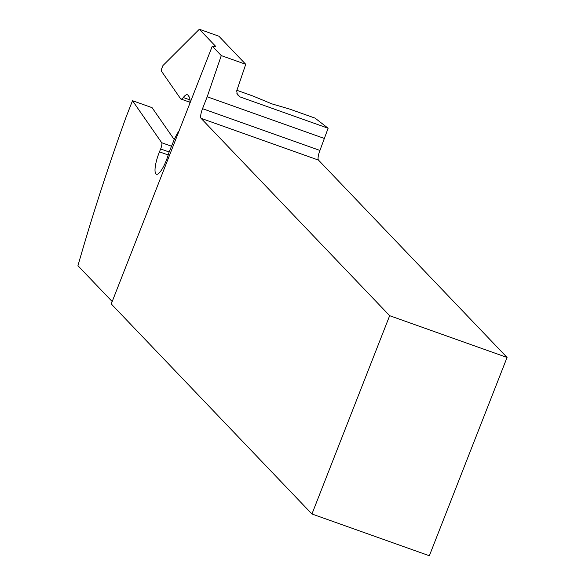 <?xml version="1.0" encoding="UTF-8"?>
<svg xmlns="http://www.w3.org/2000/svg" width="585" height="585" viewBox="0 0 585 585"><rect width="100%" height="100%" fill="white"/><g stroke="black" fill="none" stroke-linecap="round" stroke-linejoin="round"><path stroke-width="0.88" d="M236.852 90.295L253.02 96.05L271.915 103.881L289.736 109.11L315.081 118.126L328.119 128.247L319.936 150.44A8.585 2.157 -70.4 0 0 318.481 160.1L507.063 357.457L429.353 555.75L311.944 513.988L389.661 315.695L201.072 118.338A8.585 2.157 109.6 0 1 202.527 108.678L207.192 96.781L221.276 55.597L245.737 64.299L236.713 90.88L237.349 94.638L240.062 96.927L236.896 93.615M328.119 128.247L240.062 96.927M324.595 138.543L207.192 96.781M245.737 64.299L218.9 36.212L199.331 29.25L215.631 46.31A8.585 1.046 -158.6 0 1 215.799 46.661A8.585 1.046 -158.6 0 1 212.275 46.178L111.252 303.959L311.944 513.988M221.276 55.597L212.275 46.178M199.331 29.25L162.944 65.557L161.943 68.006A2.684 0.673 -70.4 0 0 161.416 71.121L180.604 98.748A10.727 2.698 -70.4 0 0 180.992 99.062A10.727 2.698 -70.4 0 0 183.28 97.527A19.312 4.848 109.6 0 1 187.397 94.755A19.312 4.848 109.6 0 1 188.107 95.333L189.226 96.942A19.312 4.848 109.6 0 1 189.774 103.596M179.142 130.718A21.455 5.389 -70.4 0 0 173.292 141.848L169.306 151.625A5.367 1.345 -70.4 0 0 168.568 153.76A18.771 4.717 109.6 0 1 165.979 161.241A18.771 4.717 109.6 0 1 156.429 174.242A18.771 4.717 109.6 0 1 159.464 151.859L160.641 148.97A5.367 1.345 -70.4 0 0 161.701 142.733L132.502 100.7L126.192 116.803A590.053 148.21 -70.4 0 0 77.937 265.714L112.188 301.56M132.502 100.7L152.071 107.662L174.25 139.588M507.063 357.457L389.661 315.695M215.631 46.31L215.441 46.8M171.507 146.221L161.701 142.733M160.641 148.97L169.16 151.998M168.209 154.974L159.464 151.859M183.28 97.527L189.949 99.896M319.936 150.44L202.527 108.678M201.072 118.338L318.481 160.1M189.906 102.236L180.992 99.062"/></g></svg>
